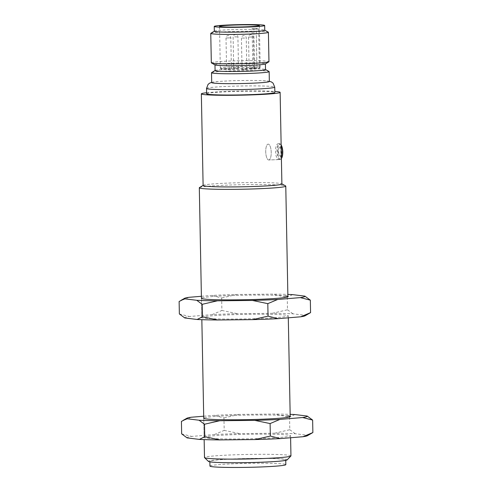 <?xml version="1.0" encoding="UTF-8"?>
<svg xmlns="http://www.w3.org/2000/svg" width="492" height="492" viewBox="0 0 492 492"><rect width="100%" height="100%" fill="white"/><g stroke="black" fill="none" stroke-linecap="round" stroke-linejoin="round"><path stroke-width="0.37" stroke-dasharray="2.46 1.84" d="M280.102 147.046A4.563 1.574 -92.2 0 0 279.216 147.748A4.563 1.574 -92.2 0 0 279.517 155.521A4.563 1.574 -92.2 0 0 280.274 156.161A4.563 1.574 -92.2 0 0 281.768 151.794A4.563 1.574 -92.2 0 0 280.102 147.046M268.626 159.968A7.927 2.737 -92.2 0 0 268.78 159.974A7.927 2.737 -92.2 0 0 271.215 152.169A7.927 2.737 -92.2 0 0 268.325 144.138A7.927 2.737 -92.2 0 0 268.171 144.131A7.927 2.737 -92.2 0 0 265.729 151.936A7.927 2.737 -92.2 0 0 268.626 159.968A7.927 2.737 -92.2 0 0 268.78 159.974A7.927 2.737 -92.2 0 0 271.215 152.169A7.927 2.737 -92.2 0 0 268.325 144.138A7.927 2.737 -92.2 0 0 268.171 144.131A7.927 2.737 -92.2 0 0 265.729 151.936A7.927 2.737 -92.2 0 0 268.626 159.968M234.641 458.944A37.952 1.986 178.9 0 1 285.741 459.829A37.952 1.986 178.9 0 1 260.951 462.166A37.952 1.986 178.9 0 1 209.85 461.287A37.952 1.986 178.9 0 1 234.641 458.944M209.943 466.084A37.952 1.986 178.9 0 1 234.733 463.741A37.952 1.986 178.9 0 1 285.834 464.626M287.131 459.909A39.397 2.066 -1.1 0 0 284.739 459.134A39.397 2.066 -1.1 0 0 239.825 458.685A39.397 2.066 -1.1 0 0 208.467 461.422M290.95 455.887A43.241 2.263 -1.1 0 0 288.269 455.155A43.241 2.263 -1.1 0 0 232.734 454.879A43.241 2.263 -1.1 0 0 204.494 457.548M278.687 143.738C274.315 142.846 274.628 159.648 278.989 159.568C281.725 160.527 281.399 143.719 278.687 143.738L279.431 143.701A7.927 2.737 -92.2 0 0 276.996 151.505A7.927 2.737 -92.2 0 0 279.893 159.537A7.927 2.737 -92.2 0 0 280.046 159.543A7.927 2.737 -92.2 0 0 281.399 158.375M252.365 68.32L249.13 68.265L252.365 68.32M238.362 68.056L233.706 68.191L238.362 68.056M228.177 68.985L231.406 69.04L228.177 68.985M242.181 69.249L246.836 69.12L242.181 69.249M259.376 67.619L258.509 68.579A18.979 0.996 -1.1 0 0 259.222 68.339A18.979 0.996 -1.1 0 0 233.694 67.847A18.979 0.996 -1.1 0 0 221.326 69.071A18.979 0.996 -1.1 0 0 246.849 69.458A18.979 0.996 -1.1 0 0 256.104 68.898L256.965 67.945A19.938 1.045 178.9 0 1 247.162 68.542A19.938 1.045 178.9 0 1 220.348 68.13A19.938 1.045 178.9 0 1 220.318 68.074A19.938 1.045 178.9 0 1 233.343 66.844A19.938 1.045 178.9 0 1 260.188 67.312A19.938 1.045 178.9 0 1 260.163 67.367A19.938 1.045 178.9 0 1 259.376 67.619L258.62 28.29A19.938 1.045 178.9 0 1 256.209 28.61L252.107 28.493L258.62 28.29M211.708 82.607A28.825 1.513 178.9 0 1 218.067 81.537A28.825 1.513 178.9 0 1 230.533 80.829A28.825 1.513 178.9 0 1 262.956 80.676A28.825 1.513 178.9 0 1 269.352 81.5M199.488 187.575A43.241 2.263 178.9 0 1 227.556 185.115A43.241 2.263 178.9 0 1 285.594 185.921M203.11 185.49A39.397 2.066 178.9 0 1 203.27 185.299A39.397 2.066 178.9 0 1 228.842 183.061A39.397 2.066 178.9 0 1 281.719 183.799A39.397 2.066 178.9 0 1 281.891 183.977M278.989 159.568L268.78 159.974L280.046 159.543L281.406 158.701M206.615 92.742A39.397 2.066 178.9 0 1 227.083 91.444A39.397 2.066 178.9 0 1 274.825 91.432M206.634 93.769A34.108 1.79 178.9 0 1 228.915 91.666A34.108 1.79 178.9 0 1 274.844 92.459M211.634 72.582A28.825 1.513 178.9 0 1 230.348 70.946A28.825 1.513 178.9 0 1 269.038 71.481M215.078 70.577A25.221 1.322 178.9 0 1 215.182 70.454A25.221 1.322 178.9 0 1 231.554 69.021A25.221 1.322 178.9 0 1 265.409 69.489A25.221 1.322 178.9 0 1 265.514 69.606M215.078 64.938A25.221 1.322 178.9 0 1 214.967 64.821A25.221 1.322 178.9 0 1 231.443 63.265A25.221 1.322 178.9 0 1 265.409 63.849A25.221 1.322 178.9 0 1 265.305 63.972M211.326 62.81A28.825 1.513 178.9 0 1 230.158 61.033A28.825 1.513 178.9 0 1 268.97 61.703M210.877 33.247A28.825 1.513 178.9 0 1 229.592 31.611A28.825 1.513 178.9 0 1 268.281 32.146M214.327 31.242A25.221 1.322 178.9 0 1 214.426 31.119A25.221 1.322 178.9 0 1 230.797 29.686A25.221 1.322 178.9 0 1 264.653 30.153A25.221 1.322 178.9 0 1 264.764 30.27M256.965 67.945L256.209 28.61M256.104 68.898L252.882 68.788L258.509 68.579M204.106 437.4A43.241 2.263 178.9 0 1 239.702 434.485A43.241 2.263 178.9 0 1 287.888 435.008A43.241 2.263 178.9 0 1 290.569 435.74A43.241 2.263 178.9 0 1 254.973 438.655A43.241 2.263 178.9 0 1 206.788 438.132A43.241 2.263 178.9 0 1 204.106 437.4L203.737 418.212A43.241 2.263 178.9 0 1 239.333 415.297A43.241 2.263 178.9 0 1 287.519 415.82M187.114 437.898A60.325 3.161 178.9 0 1 191.652 436.422L214.34 434.559A60.325 3.161 178.9 0 1 239.561 433.587L274.561 433.231A60.325 3.161 178.9 0 1 295.243 433.735L307.555 435.242A60.325 3.161 178.9 0 1 307.371 435.728M203.7 416.214L213.971 415.371A60.325 3.161 178.9 0 1 239.192 414.399L274.192 414.043A60.325 3.161 178.9 0 1 290.157 414.35M181.665 433.882L191.652 436.422M191.283 417.234L181.425 421.41M214.34 434.559L224.192 430.383L223.952 417.911L213.971 415.371M224.192 430.383L239.561 433.587M239.192 414.399L223.952 417.911M274.561 433.231L289.8 429.719L289.56 417.247L274.192 414.043M289.8 429.719L295.243 433.735M294.874 414.547L289.56 417.247M307.555 435.242L311.03 433.673M201.8 317.481A43.241 2.263 178.9 0 1 237.396 314.566A43.241 2.263 178.9 0 1 285.581 315.089A43.241 2.263 178.9 0 1 288.263 315.821A43.241 2.263 178.9 0 1 252.667 318.736A43.241 2.263 178.9 0 1 204.481 318.213A43.241 2.263 178.9 0 1 201.8 317.481L201.431 298.293A43.241 2.263 178.9 0 1 237.027 295.378A43.241 2.263 178.9 0 1 285.212 295.901M184.814 317.98A60.325 3.161 178.9 0 1 189.346 316.504L212.04 314.634A60.325 3.161 178.9 0 1 237.255 313.662L272.26 313.306A60.325 3.161 178.9 0 1 292.943 313.81L305.255 315.323A60.325 3.161 178.9 0 1 305.065 315.803M201.394 296.295L211.671 295.446A60.325 3.161 178.9 0 1 236.892 294.474L271.892 294.124A60.325 3.161 178.9 0 1 287.851 294.431M179.365 313.957L189.346 316.504M188.977 297.316L179.125 301.485M212.04 314.634L221.892 310.464L221.652 297.992L211.671 295.446M221.892 310.464L237.255 313.662M236.892 294.474L221.652 297.992M272.26 313.306L287.494 309.794L287.254 297.322L271.892 294.124M287.494 309.794L292.943 313.81M292.574 294.628L287.254 297.322M305.255 315.323L308.73 313.755M281.147 145.238A7.927 2.737 -92.2 0 0 279.585 143.707A7.927 2.737 -92.2 0 0 279.431 143.701L281.135 144.802M281.399 158.486A7.448 2.571 87.8 0 1 280.329 159.039A7.448 2.571 87.8 0 1 277.605 151.284A7.448 2.571 87.8 0 1 280.046 144.168A7.448 2.571 87.8 0 1 281.141 144.98M253.189 36.955L248.534 37.084L253.189 36.955M234.678 36.863L237.913 36.918L234.678 36.863M226.154 37.995L230.81 37.859L226.154 37.995M244.672 38.087L241.437 38.032L244.672 38.087M206.535 88.443A34.108 1.79 178.9 0 1 228.817 86.34A34.108 1.79 178.9 0 1 274.745 87.133M254.555 68.892L253.786 28.598M256.965 68.566L256.191 28.278M279.216 147.748A7.934 7.934 0 0 0 279.517 155.521M285.741 459.829L285.754 460.383M253.933 68.173L253.337 36.992A2.405 2.405 0 0 0 251.227 34.655A2.405 2.405 0 0 0 248.534 37.084L249.13 68.265M238.509 68.099L237.913 36.918A2.405 2.405 0 0 0 235.416 34.563A2.405 2.405 0 0 0 233.11 37.011L233.706 68.191M231.406 69.04L230.81 37.859A2.405 2.405 0 0 0 228.7 35.522A2.405 2.405 0 0 0 226.006 37.952L226.603 69.132M246.836 69.12L246.24 37.939A2.405 2.405 0 0 0 243.743 35.584A2.405 2.405 0 0 0 241.437 38.032L242.033 69.212M221.326 69.071L220.348 68.13M220.318 68.074L219.518 26.34M269.345 81.266L262.956 80.676M288.263 315.821L288.3 317.82M290.569 435.74L290.606 437.739M201.431 298.293L201.843 319.683M203.737 418.212L204.149 439.602M211.701 82.373L218.067 81.537M260.188 67.312L259.389 25.578M252.882 68.788L252.107 28.493M259.222 68.339L260.163 67.367M209.85 461.287L209.856 461.84"/><path stroke-width="0.74" d="M285.754 460.383L285.834 464.626A37.952 1.986 178.9 0 1 261.043 466.963A37.952 1.986 178.9 0 1 209.943 466.084L209.856 461.84M204.149 439.602L204.494 457.548A43.241 2.263 -1.1 0 0 204.555 457.665L208.467 461.422A39.397 2.066 -1.1 0 0 210.853 461.982A39.397 2.066 -1.1 0 0 253.731 462.48A39.397 2.066 -1.1 0 0 287.131 459.909L290.895 456.01A43.241 2.263 -1.1 0 0 290.95 455.887L290.606 437.739M204.555 457.665A43.241 2.263 -1.1 0 0 207.175 458.28A43.241 2.263 -1.1 0 0 262.71 458.556A43.241 2.263 -1.1 0 0 290.895 456.01M232.538 25.11A19.938 1.045 -1.1 0 0 219.518 26.34A19.938 1.045 -1.1 0 0 246.363 26.808A19.938 1.045 -1.1 0 0 259.389 25.578A19.938 1.045 -1.1 0 0 232.538 25.11M265.514 69.55L269.038 71.481A28.825 1.513 178.9 0 1 269.161 71.617L269.352 81.5A28.825 1.513 178.9 0 1 250.52 83.277A28.825 1.513 178.9 0 1 211.708 82.607L211.517 72.724A28.825 1.513 178.9 0 1 211.634 72.582L215.078 70.516M281.885 183.885L285.594 185.921A43.241 2.263 178.9 0 1 285.772 186.124A43.241 2.263 178.9 0 1 257.531 188.793A43.241 2.263 178.9 0 1 199.309 187.784A43.241 2.263 178.9 0 1 199.488 187.575L203.11 185.398M274.825 91.432A39.397 2.066 178.9 0 1 280.126 92.361L281.891 183.977A39.397 2.066 178.9 0 1 256.154 186.413A39.397 2.066 178.9 0 1 203.11 185.49L201.351 93.874A39.397 2.066 178.9 0 1 206.615 92.742M280.126 92.361A39.397 2.066 178.9 0 1 254.395 94.79A39.397 2.066 178.9 0 1 201.351 93.874M206.535 88.443A34.108 1.79 178.9 0 0 252.464 89.243A34.108 1.79 178.9 0 0 274.745 87.133L274.844 92.459A34.108 1.79 178.9 0 1 252.568 94.569A34.108 1.79 178.9 0 1 206.634 93.769L206.535 88.443L208.079 84.372L209.666 83.13L211.701 82.373M269.161 71.617A28.825 1.513 178.9 0 1 250.33 73.394A28.825 1.513 178.9 0 1 211.517 72.724M265.409 63.911L265.514 69.606A25.221 1.322 178.9 0 1 249.044 71.162A25.221 1.322 178.9 0 1 215.078 70.577L214.973 64.882M264.757 30.215L268.281 32.146A28.825 1.513 178.9 0 1 268.404 32.281L268.97 61.703A28.825 1.513 178.9 0 1 268.853 61.844L265.305 63.972A25.221 1.322 178.9 0 1 248.934 65.405A25.221 1.322 178.9 0 1 215.078 64.938L211.449 62.945A28.825 1.513 178.9 0 1 211.326 62.81L210.76 33.388A28.825 1.513 178.9 0 1 210.877 33.247L214.321 31.181M268.853 61.844A28.825 1.513 178.9 0 1 250.139 63.486A28.825 1.513 178.9 0 1 211.449 62.945M268.404 32.281A28.825 1.513 178.9 0 1 249.573 34.059A28.825 1.513 178.9 0 1 210.76 33.388M264.671 25.479L264.764 30.27A25.221 1.322 178.9 0 1 248.288 31.832A25.221 1.322 178.9 0 1 214.327 31.242L214.235 26.445A25.221 1.322 178.9 0 1 230.705 24.889A25.221 1.322 178.9 0 1 264.671 25.479A25.221 1.322 178.9 0 1 248.196 27.035A25.221 1.322 178.9 0 1 214.235 26.445M287.519 415.82A43.241 2.263 178.9 0 1 290.2 416.552A43.241 2.263 178.9 0 1 254.604 419.467A43.241 2.263 178.9 0 1 206.419 418.944A43.241 2.263 178.9 0 1 203.737 418.212L201.843 319.683M303.023 436.718L312.875 432.548L307.371 435.728A60.325 3.161 178.9 0 1 303.023 436.718L280.329 438.587A60.325 3.161 178.9 0 1 255.108 439.559L220.108 439.916A60.325 3.161 178.9 0 1 199.426 439.411L187.114 437.898L181.665 433.882L181.425 421.41L186.745 418.71A60.325 3.161 178.9 0 1 186.935 418.231A60.325 3.161 178.9 0 1 191.283 417.234L203.7 416.214M290.157 414.35A60.325 3.161 178.9 0 1 294.874 414.547L307.186 416.054A60.325 3.161 178.9 0 1 302.654 417.53L279.96 419.399A60.325 3.161 178.9 0 1 254.745 420.371L219.739 420.728A60.325 3.161 178.9 0 1 199.057 420.223L186.745 418.71M312.875 432.548L312.635 420.076L307.186 416.054M302.654 417.53L312.635 420.076M280.329 438.587L270.348 436.041L270.108 423.569L279.96 419.399M270.348 436.041L255.108 439.559M254.745 420.371L270.108 423.569M220.108 439.916L204.746 436.712L204.506 424.239L219.739 420.728M204.746 436.712L199.426 439.411M199.057 420.223L204.506 424.239M285.212 295.901A43.241 2.263 178.9 0 1 287.894 296.633A43.241 2.263 178.9 0 1 252.298 299.548A43.241 2.263 178.9 0 1 204.112 299.025A43.241 2.263 178.9 0 1 201.431 298.293L199.309 187.784M300.717 316.799L310.575 312.623L305.065 315.803A60.325 3.161 178.9 0 1 300.717 316.799L278.029 318.662A60.325 3.161 178.9 0 1 252.808 319.634L217.808 319.991A60.325 3.161 178.9 0 1 197.126 319.486L184.814 317.98L179.365 313.957L179.125 301.485L184.445 298.792A60.325 3.161 178.9 0 1 184.629 298.306A60.325 3.161 178.9 0 1 188.977 297.316L201.394 296.295M287.851 294.431A60.325 3.161 178.9 0 1 292.574 294.628L304.886 296.135A60.325 3.161 178.9 0 1 300.348 297.611L277.66 299.474A60.325 3.161 178.9 0 1 252.439 300.446L217.439 300.803A60.325 3.161 178.9 0 1 196.757 300.298L184.445 298.792M310.575 312.623L310.335 300.151L304.886 296.135M300.348 297.611L310.335 300.151M278.029 318.662L268.048 316.122L267.808 303.65L277.66 299.474M268.048 316.122L252.808 319.634M252.439 300.446L267.808 303.65M217.808 319.991L202.44 316.793L202.2 304.32L217.439 300.803M202.44 316.793L197.126 319.486M196.757 300.298L202.2 304.32M281.399 158.375A7.927 2.737 -92.2 0 0 281.147 145.238M281.141 144.98A7.448 2.571 87.8 0 1 282.771 151.917A7.448 2.571 87.8 0 1 281.399 158.486M281.406 158.701L282.592 155.263L282.789 151.462L282.451 148.473L281.135 144.802M274.745 87.133L273.048 83.123L271.412 81.943L269.345 81.266M285.772 186.124L287.894 296.633M288.3 317.82L290.2 416.552M186.935 418.231L183.27 420.279M184.629 298.306L180.97 300.36"/></g></svg>
